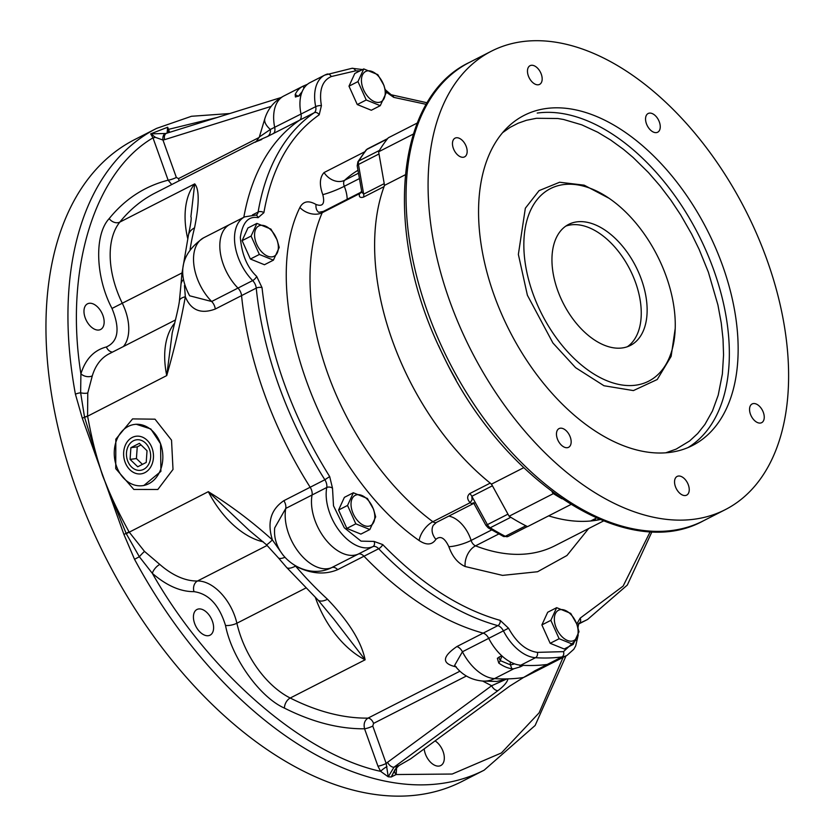 <?xml version="1.0" encoding="UTF-8"?>
<svg xmlns="http://www.w3.org/2000/svg" width="837" height="837" viewBox="0 0 837 837"><rect width="100%" height="100%" fill="white"/><g stroke="black" fill="none" stroke-linecap="round" stroke-linejoin="round"><path stroke-width="1.26" d="M570.876 504.512L527.53 526.64A234.684 140.511 -117 0 1 509.116 516.23L491.507 484.131A212.043 126.952 -117 0 1 384.528 185.375L378.627 151.79A234.684 140.511 -117 0 1 388.305 137.802L417.265 123.018M596.467 518.019L590.629 521.001A212.043 126.952 -117 0 1 548.664 515.854A212.043 126.952 -117 0 0 600.108 519.578A212.043 126.952 -117 0 1 596.593 520.237A10.504 6.288 63 0 0 593.579 519.495M405.265 174.797L384.528 185.375M491.507 484.131L523.711 467.695M561.962 498.779A234.684 140.511 -117 0 1 553.393 493.621L509.116 516.23M675.417 486.611A10.504 6.288 -117 0 1 677.123 476.431A10.504 6.288 -117 0 1 687.491 482.928A10.504 6.288 -117 0 1 686.664 495.138A10.504 6.288 -117 0 1 675.417 486.611M598.884 519.066L596.593 520.237M528.346 75.864A10.504 6.288 -117 0 1 530.051 65.684A10.504 6.288 -117 0 1 540.42 72.181A10.504 6.288 -117 0 1 539.593 84.391A10.504 6.288 -117 0 1 528.346 75.864M378.627 151.79L413.321 134.077M449.595 300.671A257.336 154.06 63 0 0 725.344 509.618A257.336 154.06 63 0 0 745.579 210.369A257.336 154.06 63 0 0 491.371 51.203A257.336 154.06 63 0 0 449.595 300.671M494.05 295.001A185.28 110.923 -117 0 1 524.129 115.38A185.28 110.923 -117 0 1 707.16 229.976A185.28 110.923 -117 0 1 692.597 445.441A185.28 110.923 -117 0 1 494.05 295.001M646.426 123.698A10.504 6.288 -117 0 1 648.131 113.518A10.504 6.288 -117 0 1 658.51 120.015A10.504 6.288 -117 0 1 657.683 132.215A10.504 6.288 -117 0 1 646.426 123.698M750.423 414.137A10.504 6.288 -117 0 1 752.128 403.957A10.504 6.288 -117 0 1 762.497 410.454A10.504 6.288 -117 0 1 761.67 422.664A10.504 6.288 -117 0 1 750.423 414.137M557.337 438.776A10.504 6.288 -117 0 1 559.043 428.596A10.504 6.288 -117 0 1 569.411 435.094A10.504 6.288 -117 0 1 568.585 447.303A10.504 6.288 -117 0 1 557.337 438.776M453.34 148.337A10.504 6.288 -117 0 1 455.046 138.157A10.504 6.288 -117 0 1 465.414 144.655A10.504 6.288 -117 0 1 464.587 156.864A10.504 6.288 -117 0 1 453.34 148.337M665.917 452.754L676.139 449.124L689.594 440.984L697.692 433.524L704.921 424.432L712.496 410.915L718.209 395.2L722.373 374.003L723.555 354.898L723.022 339.069L721.253 323.009L717.926 304.982L708.374 272.14L699.094 249.29L691.634 234.057L680.732 214.994L670.845 200.127L660.037 185.887L648.434 172.537L633.075 157.44L623.544 149.394L610.633 139.999L597.702 132.215L581.778 124.839L563.583 119.482L557.756 118.498L536.412 118.289L526.452 120.287L518.218 123.185L510.183 127.308L502.545 132.696M666.231 276.398A108.078 64.711 63 0 0 550.411 188.639A108.078 64.711 63 0 0 541.916 314.325A108.078 64.711 63 0 0 648.685 381.17A108.078 64.711 63 0 0 666.231 276.398M557.63 290.261A67.933 40.668 63 0 0 630.428 345.419A67.933 40.668 63 0 0 635.775 266.417A67.933 40.668 63 0 0 568.658 224.4A67.933 40.668 63 0 0 557.63 290.261M627.394 346.717A67.933 40.668 63 0 0 629.895 269.42A67.933 40.668 63 0 0 565.822 226.095M550.851 620.343L559.137 638.725L573.178 644.427L564.211 648.999L550.171 643.308L541.884 624.925L547.701 612.255L556.657 607.672L550.851 620.343L541.884 624.925M559.137 638.736L550.171 643.308M573.178 644.427L578.984 631.757L576.839 624.13L570.708 613.375L556.657 607.672M576.714 624.046A16.981 10.17 -117 0 1 565.885 639.698A16.981 10.17 -117 0 1 556.113 612.402A16.981 10.17 -117 0 1 576.714 624.046M357.954 81.597L366.229 99.98L380.27 105.671L371.314 110.254L357.263 104.552L348.987 86.169L354.794 73.499L363.76 68.927L357.954 81.597L348.987 86.169M366.229 99.98L357.263 104.552M380.27 105.671L386.087 93.001L383.942 85.374L377.801 74.619L363.76 68.927M383.817 85.29A16.981 10.17 -117 0 1 372.978 100.942A16.981 10.17 -117 0 1 363.206 73.646A16.981 10.17 -117 0 1 383.817 85.29M347.543 505.443L355.819 523.836L369.86 529.528L360.893 534.1L346.853 528.409L338.577 510.026L344.384 497.356L353.35 492.773L347.543 505.443L338.577 510.026M355.819 523.836L346.853 528.409M369.86 529.528L375.667 516.858L373.532 509.231L367.391 498.475L353.35 492.784M373.396 509.147A16.981 10.17 -117 0 1 362.567 524.799A16.981 10.17 -117 0 1 352.795 497.502A16.981 10.17 -117 0 1 373.396 509.147M251.09 236.076L259.365 254.458L273.406 260.15L264.45 264.733L250.399 259.031L242.123 240.648L247.93 227.978L256.896 223.406L251.09 236.076L242.123 240.648M259.365 254.458L250.399 259.031M273.406 260.15L279.223 247.48L277.078 239.853L270.937 229.097L256.896 223.406M276.942 239.769A16.981 10.17 -117 0 1 266.114 255.421A16.981 10.17 -117 0 1 256.342 228.124A16.981 10.17 -117 0 1 276.942 239.769M519.704 665.101L520.332 666.838L523.271 665.342A317.035 189.811 63 0 0 547.22 664.463A317.035 189.811 -117 0 1 520.792 665.195A41.17 24.65 -117 0 1 488.714 638.349A8.234 4.928 63 0 0 483.169 633.138A288.21 172.548 -117 0 1 363.99 556.228A8.234 4.928 63 0 0 358.184 554.125A41.17 24.65 -117 0 1 325.164 538.965A41.17 24.65 -117 0 1 312.065 495.002A8.234 4.928 63 0 0 310.171 487.249A288.21 172.548 -117 0 1 241.558 295.618A8.234 4.928 63 0 0 237.97 288.074A41.17 24.65 -117 0 1 229.934 224.379A41.17 24.65 63 0 0 237.97 288.074A8.234 4.928 -117 0 1 241.558 295.618A288.21 172.548 63 0 0 310.171 487.249A8.234 4.928 -117 0 1 312.065 495.002A41.17 24.65 63 0 0 325.164 538.965A41.17 24.65 63 0 0 358.184 554.125A8.234 4.928 -117 0 1 363.99 556.228A288.21 172.548 63 0 0 483.169 633.138A8.234 4.928 -117 0 1 488.714 638.349A41.17 24.65 63 0 0 501.666 655.664L497.366 658.311L498.758 663.05A41.17 24.65 -117 0 0 511.825 668.773L510.434 664.871A6.173 4.509 100 0 1 510.371 661.983M578.241 634.854L575.689 645.902L573.826 649.24L566.942 655.423A41.17 24.65 -117 0 1 561.909 656.961L547.22 664.463A41.17 24.65 63 0 0 552.263 662.925A41.17 24.65 -117 0 1 547.22 664.463L534.184 671.148M302.178 91.599L298.359 96.318L295.189 94.529L295.43 97.008L300.975 95.177A41.17 24.65 63 0 0 301.017 114.135A8.234 4.928 -117 0 1 299.531 120.256A288.21 172.548 63 0 0 243.818 217.296A288.21 172.548 -117 0 1 299.531 120.256A8.234 4.928 63 0 0 301.017 114.135A41.17 24.65 -117 0 1 310.067 82.591L324.756 75.1A41.17 24.65 -117 0 1 326.597 74.315A4.122 3.285 70.7 0 1 326.922 74.169A4.122 3.285 70.7 0 1 331.222 76.554L355.526 70.863L359.879 70.904M305.662 588.118L236.881 623.23A41.17 24.65 63 0 0 197.49 580.993A8.234 6.34 -91.3 0 0 193.996 591.654C180.468 591.738 166.594 585.638 152.344 573.355L139.35 556.751L126.272 533.692L208.308 491.675C230.688 505.496 252.052 521.577 272.391 539.917C266.982 522.56 270.811 509.482 283.879 500.672L324.861 479.747A288.21 172.548 -117 0 1 256.248 288.116L215.266 309.041C200.964 314.377 190.982 310.286 185.333 296.779C180.698 322.297 174.494 348.558 166.741 375.572L87.613 416.198C91.39 436.412 94.623 450.986 102.512 475.395C111.855 499.124 118.791 512.945 129.034 531.882L144.498 551.405L159.804 564.431A78.228 46.841 63 0 0 197.49 580.993L267.16 545.431M171.533 440.168L173.008 469.442L157.837 489.488L133.836 489.446L115.726 468.647L115.83 439.163L132.57 418.908L155.012 419.18L171.533 440.168M252.429 214.931L258.12 212.033A288.21 172.548 -117 0 1 314.22 112.754L267.578 136.462C253.841 142.426 251.895 143.441 261.761 139.497M295.189 94.529A41.17 24.65 -117 0 1 302.722 86.347L283.774 96.014C274.4 100.963 268.091 108.475 264.869 118.551L259.355 136.965C256.52 141.317 255.139 142.97 255.222 141.934L155.169 193.002A288.21 172.548 63 0 0 119.817 222.108L194.718 183.868C199.405 189.256 199.342 203.925 194.54 227.873A20.59 13.685 -165.3 0 0 188.513 234.758L181.932 273.5A20.59 11.917 5 0 1 182.445 271.408M302.722 86.347A41.17 24.65 -117 0 1 303.203 86.106L307.441 84.307M520.332 666.838L513.803 668.773L494.489 678.619A36.378 28.019 88.4 0 1 482.698 681.056L496.916 681.454L507.023 678.901L510.622 678.776A317.035 189.811 63 0 0 520.928 677.886L523.543 677.468L536.119 670.123M513.803 668.773L511.825 668.773M456.343 666.922C441.643 663.72 441.821 656.94 456.876 646.562L497.858 625.637A288.21 172.548 -117 0 1 378.669 548.737L337.688 569.652C324.756 575.061 310.715 573.879 295.566 566.105L294.77 565.55M327.508 599.25A20.59 8.694 132.6 0 1 317.976 599.983L286.62 567.455A20.59 6.173 139.4 0 0 295.566 566.105A288.21 172.548 63 0 0 327.508 599.25C348.893 621.598 361.427 641.78 365.12 659.797L290.219 698.027A288.21 172.548 63 0 0 367.998 718.125C364.576 720.416 363.425 723.974 364.566 728.797C339.048 729.017 312.347 722.132 284.454 708.123A8.234 5.106 116.8 0 1 290.219 698.027A78.228 46.841 63 0 1 236.881 623.23A8.234 2.563 167.1 0 1 225.509 625.448C219.168 604.984 208.664 593.726 193.996 591.654M283.366 555.559L272.391 539.917A20.59 1.287 -46.6 0 1 266.438 544.741L248.945 530.135L208.308 491.675A78.228 46.841 -117 0 0 263.289 541.832M575.846 640.138L563.479 651.646L537.385 652.368C526.253 650.809 516.638 642.764 508.519 628.21L500.202 620.384C459.921 608.949 420.76 583.682 382.729 544.573A4.122 1.486 -43.9 0 1 378.669 548.737A8.234 4.928 -117 0 0 372.873 546.634A41.17 24.65 -117 0 1 339.843 531.474A41.17 24.65 -117 0 1 326.754 487.5L285.762 508.425L274.714 527.875C271.669 556.615 304.783 580.365 330.803 568.061L372.873 546.634A4.122 3.296 -113.4 0 0 374.024 541.424L361.05 541.141L344.3 527.781L333.503 505.82L332.509 488.212L329.684 476.577C291.705 415.581 269.158 352.618 262.044 287.687L256.666 276.377C247.239 267.505 241.788 254.5 240.324 237.394C242.584 222.37 248.505 215.81 258.11 217.683L263.885 212.682C271.816 167.714 290.251 135.102 319.19 114.826L321.418 105.65C318.866 90.396 322.13 80.697 331.222 76.554M174.776 322.998A78.228 46.841 -117 0 0 166.741 375.572L172.244 332.749C176.607 315.748 179.003 305.087 179.432 300.734L179.432 300.734A20.59 7.303 -170.8 0 1 185.333 296.779L184.464 285.522M262.044 287.687A4.122 1.8 -5.7 0 0 256.248 288.116A8.234 4.928 -117 0 0 252.659 280.583A41.17 24.65 -117 0 1 244.624 216.888L203.642 237.802C181.629 252.889 176.963 272.213 189.633 295.785L211.677 301.498L252.659 280.583A4.122 1.538 -44.6 0 0 256.666 276.377M126.272 533.692L102.512 475.395L84.558 417.265L80.645 392.804A8.234 3.369 -169.1 0 0 87.78 392.982L87.571 415.979A8.234 2.584 170 0 1 84.506 417.056M144.498 551.405A8.234 1.036 132.4 0 0 139.35 556.751L134.537 559.304L123.918 534.456L82.329 418.301L75.424 394.227A6.173 2.197 -10.5 0 1 80.645 392.804L80.907 373.836A8.234 5.587 -163.4 0 0 92.29 375.865L87.78 392.982M143.838 485.512L160.892 471.388L160.578 443.809L150.806 428.962L136.128 424.233L134.642 424.422A30.885 24.179 82.7 0 1 160.578 443.809A30.885 24.179 82.7 0 1 142.457 485.69A30.885 24.179 82.7 0 1 116.521 466.303A30.885 24.179 82.7 0 1 134.642 424.422M187.634 238.252A78.228 46.841 -117 0 1 194.718 183.868L190.888 216.793C191.673 217.421 190.888 223.406 188.513 234.758M123.405 346.539A41.17 24.65 63 0 0 122.359 303.392A78.228 46.841 63 0 1 119.817 222.108A8.234 6.372 38.8 0 1 109.187 218.603C125.037 199.018 144.696 186.212 168.132 180.185L171.742 184.538M259.355 136.965L270.33 129.473A8.234 6.539 -115.2 0 1 267.578 136.462M264.869 118.551A41.17 14.731 16.7 0 0 270.33 129.473L315.706 106.644A4.122 1.381 -11.7 0 1 321.418 105.65M507.986 678.807C507.285 682.124 503.947 686.058 497.973 690.63L393.997 767.194L399.092 765.489L410.58 758.877L509.702 686.12L523.543 677.468M514.514 663.835A6.173 1.036 160.3 0 1 510.434 664.871L500.411 660.644A6.173 3.4 123.4 0 1 502.221 656.177M498.758 663.05L500.411 660.644A6.173 4.708 34.7 0 1 499.082 656.982M563.479 651.646A4.122 3.222 -97.3 0 1 561.909 656.961A317.035 189.811 -117 0 1 535.481 657.704A41.17 24.65 -117 0 1 503.403 630.857L462.422 651.772L454.658 665.321C461.658 674.727 471.001 679.979 482.698 681.056M317.976 599.983L333.869 619.181L365.12 659.797A78.228 46.841 -117 0 1 315.434 597.628M284.842 557.337A20.59 5.828 140.2 0 1 278.271 557.735L266.438 544.741M179.432 300.734L180.959 284.57A20.59 11.655 3.9 0 1 183.041 279.956M396.947 766.577L391.214 776.987L388.232 776.799L380.615 771.348C303.339 754.65 208.361 672.268 152.344 573.355A8.234 3.651 131.3 0 1 159.804 564.431M112.493 352.105A8.234 6.529 -103.5 0 1 106.383 346.968C93.985 350.19 85.489 359.146 80.907 373.836C64.365 270.267 94.309 172.234 152.983 137.854L168.132 180.185A6.173 1.036 160.3 0 0 176.356 177.454L178.511 178.616L259.198 137.435M85.175 317.788A14.407 8.632 -117 0 1 87.508 303.821A14.407 8.632 -117 0 1 101.748 312.735A14.407 8.632 -117 0 1 100.618 329.485A14.407 8.632 -117 0 1 85.175 317.788M271.178 106.383L164.617 139.653A6.173 3.808 72.7 0 1 166.584 133.271L165.716 133.481A6.173 3.84 -99.9 0 1 165.757 133.481L150.67 133.857L167.662 127.234L168.53 129.358L167.662 127.234M217.065 117.515L168.53 129.358L169.597 132.33M396.654 767.362L396.142 774.539L452.2 774.037L501.426 752.944L539.133 712.81L563.071 657.401M435.083 740.891A14.407 8.632 -117 0 1 443.84 754.032A14.407 8.632 -117 0 1 440.775 765.541A14.407 8.632 -117 0 1 425.332 753.844A14.407 8.632 -117 0 1 424.202 748.885M394.813 769.988A6.173 4.405 22.5 0 0 396.142 774.539L391.214 776.987L395.054 769.485L399.092 765.489M466.387 676.014L373.564 723.398L372.779 726.056L386.171 763.459L388.232 776.799L393.997 767.194A6.173 3.526 53.7 0 1 387.562 762.298L491.643 685.733L482.635 681.056M497.973 690.63A6.173 3.526 -126.3 0 1 491.643 685.733L506.908 678.933M386.966 766.577A6.173 1.099 -34.8 0 0 380.615 771.348L377.958 766.19A6.173 1.036 -19.7 0 0 386.171 763.459L387.562 762.298M372.779 726.056A6.173 1.036 -19.7 0 1 364.566 728.797L377.958 766.19M194.623 623.46A14.407 8.632 -117 0 1 196.957 609.493A14.407 8.632 -117 0 1 211.196 618.407A14.407 8.632 -117 0 1 210.066 635.168A14.407 8.632 -117 0 1 194.623 623.46M151.037 133.889L155.389 137.341A6.173 1.036 160.3 0 1 152.983 137.854L150.67 133.857M229.819 113.529L191.464 116.28L156.582 128.396L134.558 139.643A360.266 215.684 63 0 0 76.073 488.892A360.266 215.684 63 0 0 462.118 781.413L484.152 770.166L535.136 725.47L566.032 655.894M149.53 449.448A15.39 12.053 82.7 0 1 140.501 470.321A15.39 12.053 82.7 0 1 126.596 456.583A15.39 12.053 82.7 0 1 136.609 439.791A15.39 12.053 82.7 0 1 149.53 449.448M155.389 137.341L162.964 140.051A6.173 3.84 -99.9 0 1 165.716 133.481L165.695 133.491M165.757 133.481L166.992 133.188A6.173 3.808 72.7 0 0 166.584 133.271L281.106 97.521M167.651 127.276L167.076 133.114M168.467 132.685L168.53 129.358M473.7 503.089L485.899 525.322L487.406 524.642A6.173 3.693 63 0 0 490.231 527.781A234.684 140.511 63 0 0 505.286 536.287A4.122 2.542 117 0 1 503.372 536.412L508.017 536.475A6.173 3.693 63 0 0 508.185 536.381L527.404 526.567L508.017 536.475A6.173 3.693 63 0 1 505.286 536.287L525.845 525.793A234.684 140.511 63 0 1 510.79 517.287L490.231 527.781A4.122 2.344 -58.2 0 1 488.274 527.885L503.372 536.412M473.543 502.807A4.122 2.856 -72.9 0 0 473.01 502.87M365.947 150.158L367.558 148.84A6.173 3.693 63 0 0 366.784 149.478L387.353 138.984A234.684 140.511 63 0 0 379.433 150.419L358.874 160.913A6.173 3.693 63 0 0 358.445 164.47A4.122 1.507 170 0 0 357.2 165.852L357.87 161.834A4.122 3.086 31 0 1 358.874 160.913A234.684 140.511 63 0 1 366.784 149.478A4.122 3.181 -141.5 0 0 365.947 150.158L357.87 161.834M379.004 153.966L384.225 183.638A6.173 3.693 -117 0 1 384.068 186.62L363.509 197.113C360.088 198.087 358.759 196.936 359.512 193.661L361.908 192.186L363.666 194.132L358.445 164.47L379.004 153.966M360.674 192.364A6.173 3.693 -117 0 1 360.684 192.364L323.385 211.405A6.173 3.693 63 0 0 322.224 212.703L359.512 193.661A6.173 3.693 -117 0 1 360.674 192.364L361.636 191.077L361.908 192.186L361.605 191.725M490.22 483.116A6.173 3.693 -117 0 1 492.418 485.795L471.848 496.289L472.068 499.835L470.164 502.681C467.025 499.302 466.858 496.278 469.662 493.61L490.22 483.116A212.043 126.952 -117 0 1 384.068 186.62M492.418 485.795L507.965 514.148L487.406 524.642L471.848 496.289A6.173 3.693 63 0 0 469.662 493.61M473.721 503.382L473.721 503.382A6.173 3.693 -117 0 1 470.164 502.681L432.865 521.723A6.173 3.693 63 0 0 436.422 522.424L474.579 502.974M152.083 448.151A18.969 14.857 -97.3 0 0 136.149 436.234A18.969 14.857 -97.3 0 0 123.813 456.939A18.969 14.857 -97.3 0 0 140.951 473.878A18.969 14.857 -97.3 0 0 152.083 448.151M137.728 466.774L130.07 459.387L130.896 447.669L139.371 443.338L147.03 450.724L146.213 462.442L137.728 466.774M130.896 447.669L137.247 446.853L136.421 458.571L130.07 459.387M136.421 458.571L142.436 464.368M141.024 444.928L137.247 446.853M455.987 379.684A212.043 126.952 -117 0 1 438.578 345.576M552.096 491.779L553.173 493.736M469.337 62.451C393.547 98.201 383.252 236.044 443.097 355.191C502.106 481.516 626.641 563.416 703.321 520.855A257.336 154.06 -117 0 1 427.571 311.919A257.336 154.06 -117 0 1 469.337 62.451L491.371 51.203M688.098 447.523A185.28 110.923 63 0 0 713.856 270.32A185.28 110.923 63 0 0 537.218 113.068M608.729 198.107L584.174 185.176L559.629 182.246L539.08 190.627L525.343 208.225L518.365 254.417L527.394 295.241L552.943 343.024L575.594 367.663L603.979 385.742L633.41 390.586L657.244 379.506L671.138 356.374L675.229 328.397M337.688 569.652A8.234 4.928 63 0 0 331.891 567.549A41.17 24.65 63 0 1 298.861 552.389A41.17 24.65 63 0 1 285.762 508.425A8.234 4.928 63 0 0 283.879 500.672M215.266 309.041A8.234 4.928 63 0 0 211.677 301.498A41.17 24.65 63 0 1 203.642 237.802M194.54 227.873A288.21 172.548 63 0 0 190.093 249.395M273.239 133.679A8.234 4.928 63 0 0 274.724 127.559A41.17 24.65 63 0 1 283.774 96.014M524.318 677.06A41.17 24.65 63 0 0 525.96 676.348L566.942 655.423M456.876 646.562A8.234 4.928 63 0 1 462.422 651.772A41.17 24.65 63 0 0 494.489 678.619A317.035 189.811 63 0 0 507.023 678.901M373.564 723.398A6.173 3.693 63 0 0 367.998 718.125L459.869 671.232M129.034 531.882L123.918 534.456M82.329 418.301A6.173 2.061 -15.9 0 1 84.558 417.265A8.234 2.563 170.1 0 0 87.613 416.198M175.529 319.933L109.03 353.873A78.228 46.841 63 0 0 92.29 375.865M106.383 346.968C118.352 341.506 120.225 328.659 112.001 308.445L181.985 272.956M179.003 180.834A6.173 3.693 63 0 0 178.511 178.616M303.203 86.106L303.957 88.22M112.001 308.445C95.449 277.141 94.11 234.663 109.187 218.603M176.356 177.454L162.964 140.051L164.617 139.653M284.454 708.123C259.7 697.148 231.828 658.049 225.509 625.448M134.537 559.304A360.266 215.684 63 0 0 484.152 770.166M156.582 128.396A360.266 215.684 63 0 0 75.424 394.227M363.509 197.113A6.173 3.693 -117 0 0 363.666 194.132L384.225 183.638M357.985 170.309A212.043 126.952 63 0 0 344.656 180.269A6.173 3.693 63 0 0 344.31 186.295A26.763 16.018 -117 0 1 347.188 199.248M358.487 173.207L344.656 180.269A16.468 13.005 -132.8 0 1 324.055 172.558L364.65 151.821M491.664 529.947L471.105 540.43A6.173 3.693 63 0 0 475.542 545.839L498.768 533.985M588.62 528.555L566.952 555.496L537.574 571.734L502.556 575.385L465.121 566.513A16.468 10.954 -68.8 0 1 475.542 545.839A212.043 126.952 63 0 0 554.952 545.734L603.508 520.959M448.778 516.115A26.763 16.018 -117 0 1 471.105 540.43A16.468 3.651 -17.3 0 1 448.852 546.687C444.688 537.867 440.377 535.429 435.899 539.363C432.07 545.065 426.483 545.452 419.117 540.524C320.33 471.482 257.001 294.624 299.876 207.503C303.214 201.204 308.591 200.189 315.988 204.458C322.768 206.969 325.038 203.684 322.8 194.623C319.221 184.82 319.64 177.465 324.055 172.558M299.876 207.503A16.468 11.844 23.6 0 0 322.224 212.703A212.043 126.952 63 0 0 432.865 521.723A16.468 8.412 -53.4 0 0 419.117 540.524M322.8 194.623A16.468 1.894 -22.1 0 0 344.31 186.295L359.439 178.574M465.121 566.513C457.724 563.113 452.294 556.5 448.852 546.687M436.422 522.424L433.284 525.312A16.468 12.252 -150.7 0 0 435.899 539.363M318.531 212.106A16.468 9.155 123 0 1 315.988 204.458M385.836 91.829L393.714 97.354L426.305 104.363M382.729 544.573L374.024 541.424M650.265 531.589L623.126 586.088L580.177 618.145L576.798 623.994M578.252 624.224L587.595 619.453A288.21 172.548 -117 0 1 578.995 623.366A4.122 3.296 -111.8 0 0 580.177 618.145M578.074 627.917L578.022 627.342A4.122 1.758 173.6 0 0 577.76 626.829M578.022 627.342L578.744 623.471A8.234 4.928 -117 0 1 578.995 623.366L578.67 623.534M520.792 665.195L535.481 657.704A4.122 3.107 -86.2 0 0 537.385 652.368M500.202 620.384A4.122 2.898 -74.7 0 1 497.858 625.637A8.234 4.928 -117 0 1 503.403 630.857L508.519 628.21M329.684 476.577L324.861 479.747A8.234 4.928 -117 0 1 326.754 487.5A4.122 2.605 10.5 0 1 332.509 488.212M263.885 212.682A4.122 2.563 9.6 0 0 258.12 212.033A8.234 4.928 -117 0 1 256.195 215.057L255.683 215.099A4.122 3.055 97.1 0 1 258.11 217.683M355.526 70.863A4.122 3.222 82.7 0 0 352.074 68.278L324.756 75.1A41.17 24.65 -117 0 0 315.706 106.644A8.234 4.928 -117 0 1 314.22 112.754A4.122 3.285 55.7 0 1 319.19 114.826M385.24 89.371L385.491 90.365M385.658 90.051L391.193 94.759A4.122 3.076 95.8 0 1 393.714 97.354M703.321 520.855L725.344 509.618M525.96 676.348L523.533 677.478M286.62 567.455L278.271 557.735M180.959 284.57L181.932 273.5M143.943 485.502L142.457 485.69M485.899 525.322L488.274 527.885M367.558 148.84L387.677 138.576M361.636 191.077L357.2 165.852M318.782 212.284L323.385 211.405M587.595 619.453L627.321 585.063L651.992 531.662M255.683 215.099L244.624 216.888M352.074 68.278L362.526 69.555M391.193 94.759L427.226 102.805"/></g></svg>
